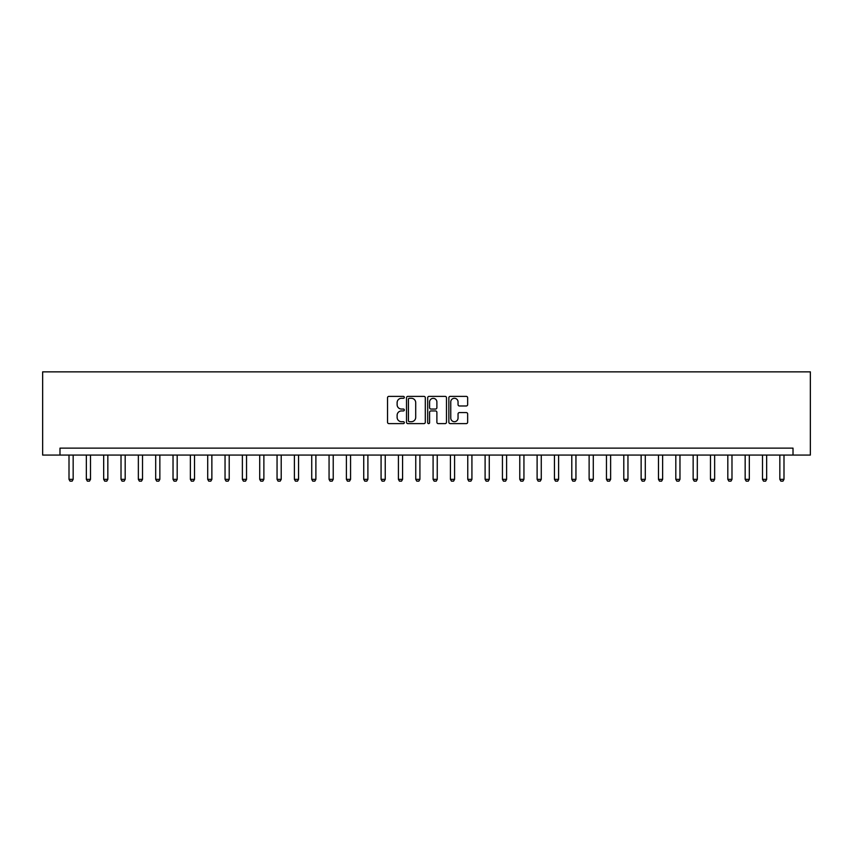 <?xml version="1.0" encoding="UTF-8"?>
<svg xmlns="http://www.w3.org/2000/svg" width="853" height="853" viewBox="0 0 853 853"><rect width="100%" height="100%" fill="white"/><g stroke="black" fill="none" stroke-linecap="round" stroke-linejoin="round"><path stroke-width="1.28" d="M404.311 397.338A0.949 0.949 0 0 0 403.352 396.378L388.893 396.378A1.365 1.365 0 0 0 387.529 397.743L387.529 422.246A1.365 1.365 0 0 0 388.893 423.61L403.352 423.61A0.949 0.949 0 0 0 404.311 422.651A0.949 0.949 0 0 0 403.352 421.702L401.486 421.702A4.361 4.361 0 0 1 397.125 417.352L397.125 415.304A4.361 4.361 0 0 1 401.486 410.943L403.352 410.943A0.949 0.949 0 0 0 404.311 409.994A0.949 0.949 0 0 0 403.352 409.045L401.486 409.045A4.361 4.361 0 0 1 397.125 404.685L397.125 402.648A4.361 4.361 0 0 1 401.486 398.287L403.352 398.287A0.949 0.949 0 0 0 404.311 397.338M466.292 405.975A1.365 1.365 0 0 0 467.647 404.621L467.647 397.743A1.365 1.365 0 0 0 466.292 396.378L450.224 396.378A1.365 1.365 0 0 0 448.859 397.743L448.859 422.246A1.365 1.365 0 0 0 450.224 423.61L466.292 423.61A1.365 1.365 0 0 0 467.647 422.246L467.647 413.94A1.365 1.365 0 0 0 466.292 412.585L459.415 412.585A1.365 1.365 0 0 0 458.05 413.94L458.05 418.066A3.647 3.647 0 0 1 454.414 421.702A3.647 3.647 0 0 1 450.768 418.066L450.768 401.934A3.647 3.647 0 0 1 454.414 398.287A3.647 3.647 0 0 1 458.05 401.934L458.05 404.621A1.365 1.365 0 0 0 459.415 405.975L466.292 405.975M793.013 455.075L810.35 455.075L810.35 371.855L42.65 371.855L42.65 455.075L793.013 455.075L793.013 448.134L59.987 448.134L59.987 455.075M425.306 397.743A1.365 1.365 0 0 0 423.952 396.378L407.883 396.378A1.365 1.365 0 0 0 406.518 397.743L406.518 422.246A1.365 1.365 0 0 0 407.883 423.61L423.952 423.61A1.365 1.365 0 0 0 425.306 422.246L425.306 397.743M429.048 396.378L445.117 396.378A1.365 1.365 0 0 1 446.482 397.743L446.482 422.246A1.365 1.365 0 0 1 445.117 423.61L438.239 423.61A1.365 1.365 0 0 1 436.885 422.246L436.885 412.308A1.365 1.365 0 0 0 435.52 410.943L430.957 410.943A1.365 1.365 0 0 0 429.592 412.308L429.592 422.651A0.949 0.949 0 0 1 428.643 423.61A0.949 0.949 0 0 1 427.694 422.651L427.694 397.743A1.365 1.365 0 0 1 429.048 396.378M409.376 398.287A0.949 0.949 0 0 0 408.427 399.236L408.427 420.753A0.949 0.949 0 0 0 409.376 421.702L411.359 421.702A4.361 4.361 0 0 0 415.71 417.352L415.71 402.648A4.361 4.361 0 0 0 411.359 398.287L409.376 398.287M436.885 401.998A3.647 3.647 0 0 0 433.239 398.351A3.647 3.647 0 0 0 429.592 401.998L429.592 407.681A1.365 1.365 0 0 0 430.957 409.045L435.52 409.045A1.365 1.365 0 0 0 436.885 407.681L436.885 401.998M69.008 455.075L69.008 479.343L73.166 479.343L73.166 455.075M73.166 479.343L72.121 481.145L70.042 481.145L69.008 479.343M86.345 455.075L86.345 479.343L90.503 479.343L90.503 455.075M90.503 479.343L89.458 481.145L87.379 481.145L86.345 479.343M103.682 455.075L103.682 479.343L107.841 479.343L107.841 455.075M107.841 479.343L106.796 481.145L104.716 481.145L103.682 479.343M121.019 455.075L121.019 479.343L125.178 479.343L125.178 455.075M125.178 479.343L124.133 481.145L122.054 481.145L121.019 479.343M138.357 455.075L138.357 479.343L142.515 479.343L142.515 455.075M142.515 479.343L141.47 481.145L139.391 481.145L138.357 479.343M155.694 455.075L155.694 479.343L159.852 479.343L159.852 455.075M159.852 479.343L158.807 481.145L156.728 481.145L155.694 479.343M173.031 455.075L173.031 479.343L177.189 479.343L177.189 455.075M177.189 479.343L176.144 481.145L174.065 481.145L173.031 479.343M190.368 455.075L190.368 479.343L194.527 479.343L194.527 455.075M194.527 479.343L193.482 481.145L191.403 481.145L190.368 479.343M207.706 455.075L207.706 479.343L211.864 479.343L211.864 455.075M211.864 479.343L210.819 481.145L208.74 481.145L207.706 479.343M225.043 455.075L225.043 479.343L229.201 479.343L229.201 455.075M229.201 479.343L228.156 481.145L226.077 481.145L225.043 479.343M242.38 455.075L242.38 479.343L246.538 479.343L246.538 455.075M246.538 479.343L245.493 481.145L243.414 481.145L242.38 479.343M259.717 455.075L259.717 479.343L263.876 479.343L263.876 455.075M263.876 479.343L262.831 481.145L260.751 481.145L259.717 479.343M277.054 455.075L277.054 479.343L281.213 479.343L281.213 455.075M281.213 479.343L280.168 481.145L278.089 481.145L277.054 479.343M294.392 455.075L294.392 479.343L298.55 479.343L298.55 455.075M298.55 479.343L297.505 481.145L295.426 481.145L294.392 479.343M311.729 455.075L311.729 479.343L315.887 479.343L315.887 455.075M315.887 479.343L314.842 481.145L312.763 481.145L311.729 479.343M329.066 455.075L329.066 479.343L333.224 479.343L333.224 455.075M333.224 479.343L332.18 481.145L330.1 481.145L329.066 479.343M346.403 455.075L346.403 479.343L350.562 479.343L350.562 455.075M350.562 479.343L349.517 481.145L347.438 481.145L346.403 479.343M363.741 455.075L363.741 479.343L367.899 479.343L367.899 455.075M367.899 479.343L366.865 481.145L364.775 481.145L363.741 479.343M381.078 455.075L381.078 479.343L385.236 479.343L385.236 455.075M385.236 479.343L384.202 481.145L382.112 481.145L381.078 479.343M398.415 455.075L398.415 479.343L402.573 479.343L402.573 455.075M402.573 479.343L401.539 481.145L399.449 481.145L398.415 479.343M415.752 455.075L415.752 479.343L419.911 479.343L419.911 455.075M419.911 479.343L418.876 481.145L416.786 481.145L415.752 479.343M433.089 455.075L433.089 479.343L437.248 479.343L437.248 455.075M437.248 479.343L436.214 481.145L434.124 481.145L433.089 479.343M450.427 455.075L450.427 479.343L454.585 479.343L454.585 455.075M454.585 479.343L453.551 481.145L451.461 481.145L450.427 479.343M467.764 455.075L467.764 479.343L471.922 479.343L471.922 455.075M471.922 479.343L470.888 481.145L468.798 481.145L467.764 479.343M485.101 455.075L485.101 479.343L489.259 479.343L489.259 455.075M489.259 479.343L488.225 481.145L486.135 481.145L485.101 479.343M502.438 455.075L502.438 479.343L506.597 479.343L506.597 455.075M506.597 479.343L505.562 481.145L503.483 481.145L502.438 479.343M519.776 455.075L519.776 479.343L523.934 479.343L523.934 455.075M523.934 479.343L522.9 481.145L520.82 481.145L519.776 479.343M537.113 455.075L537.113 479.343L541.271 479.343L541.271 455.075M541.271 479.343L540.237 481.145L538.158 481.145L537.113 479.343M554.45 455.075L554.45 479.343L558.608 479.343L558.608 455.075M558.608 479.343L557.574 481.145L555.495 481.145L554.45 479.343M571.787 455.075L571.787 479.343L575.946 479.343L575.946 455.075M575.946 479.343L574.911 481.145L572.832 481.145L571.787 479.343M589.124 455.075L589.124 479.343L593.283 479.343L593.283 455.075M593.283 479.343L592.249 481.145L590.169 481.145L589.124 479.343M606.462 455.075L606.462 479.343L610.62 479.343L610.62 455.075M610.62 479.343L609.586 481.145L607.507 481.145L606.462 479.343M623.799 455.075L623.799 479.343L627.957 479.343L627.957 455.075M627.957 479.343L626.923 481.145L624.844 481.145L623.799 479.343M641.136 455.075L641.136 479.343L645.294 479.343L645.294 455.075M645.294 479.343L644.26 481.145L642.181 481.145L641.136 479.343M658.473 455.075L658.473 479.343L662.632 479.343L662.632 455.075M662.632 479.343L661.597 481.145L659.518 481.145L658.473 479.343M675.811 455.075L675.811 479.343L679.969 479.343L679.969 455.075M679.969 479.343L678.935 481.145L676.855 481.145L675.811 479.343M693.148 455.075L693.148 479.343L697.306 479.343L697.306 455.075M697.306 479.343L696.272 481.145L694.193 481.145L693.148 479.343M710.485 455.075L710.485 479.343L714.643 479.343L714.643 455.075M714.643 479.343L713.609 481.145L711.53 481.145L710.485 479.343M727.822 455.075L727.822 479.343L731.981 479.343L731.981 455.075M731.981 479.343L730.946 481.145L728.867 481.145L727.822 479.343M745.159 455.075L745.159 479.343L749.318 479.343L749.318 455.075M749.318 479.343L748.284 481.145L746.204 481.145L745.159 479.343M762.497 455.075L762.497 479.343L766.655 479.343L766.655 455.075M766.655 479.343L765.621 481.145L763.542 481.145L762.497 479.343M779.834 455.075L779.834 479.343L783.992 479.343L783.992 455.075M783.992 479.343L782.958 481.145L780.879 481.145L779.834 479.343"/></g></svg>

